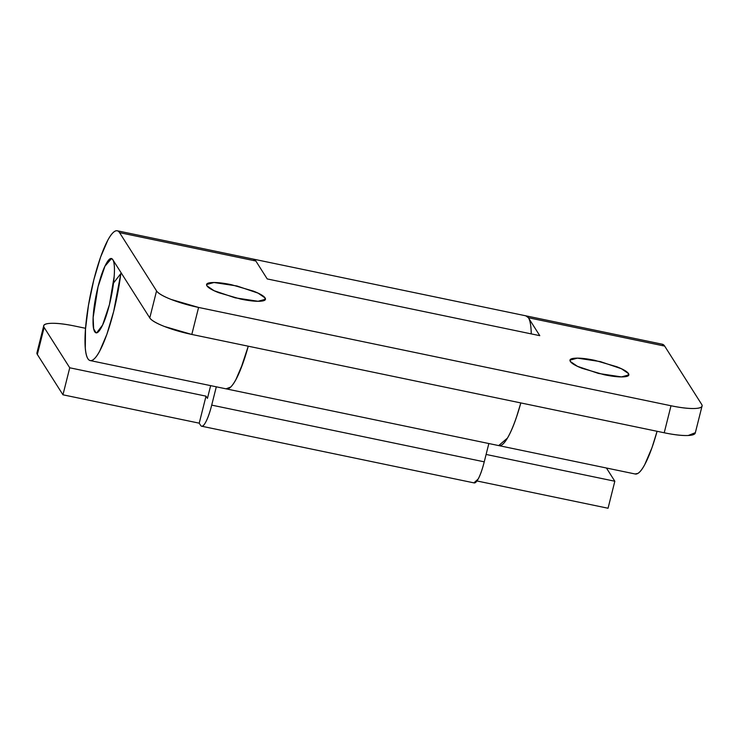 <?xml version="1.0" encoding="UTF-8"?>
<svg xmlns="http://www.w3.org/2000/svg" width="739" height="739" viewBox="0 0 739 739"><rect width="100%" height="100%" fill="white"/><g stroke="black" fill="none" stroke-linecap="round" stroke-linejoin="round"><path stroke-width="1.11" d="M570.351 361.473L570.037 360.142L577.381 358.138L600.317 361.593L621.434 368.743L628.492 373.574L627.901 375.929L628.492 373.574C629.748 375.551 627.984 376.65 623.199 376.872C618.414 377.093 612.003 376.363 603.975 374.691L582.083 368.318C575.515 365.731 571.607 363.449 570.351 361.473C569.095 359.496 570.859 358.397 575.644 358.175C580.438 357.953 586.84 358.683 594.867 360.355L616.76 366.729C623.328 369.315 627.235 371.597 628.492 373.574L628.815 374.904L621.471 376.908L598.525 373.454L577.408 366.304L570.351 361.473M206.957 285.845L206.634 284.515L213.977 282.51L236.923 285.965L258.04 293.115L265.098 297.946L264.507 300.302L265.098 297.946C266.354 299.923 264.59 301.022 259.805 301.244C255.01 301.466 248.609 300.736 240.581 299.064L218.689 292.69C212.121 290.104 208.213 287.822 206.957 285.845C205.701 283.859 207.465 282.76 212.25 282.547C217.035 282.326 223.446 283.055 231.473 284.718L253.366 291.101C259.934 293.679 263.841 295.96 265.098 297.946L265.412 299.277L258.068 301.272L235.131 297.826L214.014 290.676L206.957 285.845M121.75 273.781L120.827 273.587L113.501 283.055L109.427 304.644L102.582 325.077L96.744 332.744L96.024 332.762L93.65 328.781L93.142 317.613L98.047 286.714L104.91 266.252L111.46 258.595L112.781 259.657C111.21 257.181 108.993 258.585 106.111 263.869C103.238 269.153 100.55 276.765 98.047 286.714L93.317 314.805C92.661 323.59 93.123 329.224 94.694 331.691C96.264 334.167 98.49 332.772 101.363 327.488C104.245 322.204 106.933 314.592 109.427 304.644L113.501 283.055L120.827 273.587A66.288 13.219 101.8 0 1 113.695 311.368A66.288 13.219 101.8 0 1 90.232 360.577A66.288 13.219 101.8 0 1 93.779 279.989A66.288 13.219 101.8 0 1 117.058 230.753A66.288 13.219 101.8 0 1 119.57 232.646L255.842 261.006A66.288 13.219 -78.2 0 0 253.338 259.112M525.882 315.83A66.288 13.219 101.8 0 1 528.394 317.733L539.775 335.663L267.222 278.936L255.842 261.006L119.57 232.646L156.557 290.917C158.128 293.392 163.023 296.237 171.226 299.471L198.588 307.442L671.003 405.757C681.035 407.845 689.044 408.759 695.029 408.482C701.015 408.205 703.223 406.838 701.653 404.362L664.666 346.092L528.477 317.752L664.666 346.092A66.288 13.219 -78.2 0 0 662.153 344.198M695.353 432.675L688.249 435.493C682.263 435.77 674.254 434.865 664.222 432.777L191.807 334.453L164.437 326.481C156.234 323.257 151.347 320.403 149.777 317.927L112.781 259.657C114.36 262.133 114.813 267.767 114.157 276.552L109.427 304.644A37.883 7.556 101.8 0 1 95.71 332.661A37.883 7.556 101.8 0 1 98.047 286.714A37.883 7.556 101.8 0 1 111.765 258.696A37.883 7.556 101.8 0 1 109.427 304.644C106.933 314.592 104.245 322.204 101.363 327.488C98.49 332.772 96.264 334.167 94.694 331.691C93.123 329.224 92.661 323.59 93.317 314.805L98.047 286.714C100.55 276.765 103.238 269.153 106.111 263.869C108.993 258.585 111.21 257.181 112.781 259.657L149.777 317.927A37.883 7.464 14.1 0 0 191.807 334.453L664.222 432.777L671.003 405.757L198.588 307.442L191.807 334.453L198.588 307.442A37.883 7.464 -165.9 0 1 156.557 290.917L149.777 317.927L156.557 290.917L119.57 232.646C118.249 230.568 116.577 230.162 114.554 231.446C112.531 232.72 110.314 235.575 107.894 240.018L100.596 257.061L93.779 279.989L88.477 305.309L85.502 329.151L85.299 347.903C85.715 353.03 86.583 356.632 87.904 358.711C89.225 360.789 90.897 361.186 92.92 359.911C94.943 358.637 97.169 355.782 99.589 351.339L106.878 334.296L113.695 311.368L120.827 273.587M248.23 346.323A66.288 13.219 -78.2 0 1 226.503 388.936L635.328 474.022A66.288 13.219 -78.2 0 0 657.054 431.41M500.312 445.626C502.548 445.1 505.106 442.282 507.979 437.192C510.852 432.093 513.734 425.258 516.626 416.685L520.819 402.931A66.288 13.219 101.8 0 1 498.89 445.617M662.089 344.171L664.666 346.092L701.653 404.362A37.883 7.464 -165.9 0 1 702.022 406.127A37.883 7.464 -165.9 0 1 671.003 405.757L664.222 432.777A37.883 7.464 14.1 0 0 695.233 433.137M657.091 431.29L651.974 447.732L644.676 464.785C642.265 469.219 640.039 472.082 638.016 473.357L635.078 473.967M255.842 261.006L253.274 259.093L255.842 261.006L267.222 278.936L539.775 335.663L528.394 317.733L525.817 315.812M227.908 388.871A66.288 13.219 101.8 0 0 248.267 346.203L243.149 362.655L235.861 379.698C233.441 384.141 231.215 386.996 229.192 388.271L226.254 388.88M36.978 352.697A37.883 7.464 14.1 0 0 37.347 354.471L44.137 327.451L69.743 367.791L62.954 394.802L37.347 354.471L44.137 327.451A37.883 7.464 -165.9 0 1 43.767 325.687A37.883 7.464 -165.9 0 1 74.778 326.056L85.567 328.301L74.778 326.056C64.746 323.968 56.737 323.054 50.751 323.331C44.765 323.608 42.557 324.975 44.137 327.451L69.743 367.791L206.015 396.15L199.225 423.17L200.648 425.405C201.83 427.262 203.502 426.209 205.654 422.246C207.816 418.292 209.83 412.574 211.705 405.12L484.248 461.838L211.705 405.12L216.305 386.811L211.705 405.12A28.405 5.663 101.8 0 1 201.729 426.218A28.405 5.663 101.8 0 1 200.648 425.405L199.225 423.17L62.954 394.802L37.347 354.471L37.079 352.281M608.049 508.247L476.988 480.978L608.049 508.247L614.83 481.237L606.433 468.009L614.83 481.237L608.049 508.247M206.015 396.15L207.437 398.395L210.643 385.638L207.437 398.395L206.015 396.15L69.743 367.791L62.954 394.802L199.225 423.17L206.015 396.15M486.105 454.448L614.83 481.237L486.105 454.448M473.921 482.872L478.207 478.974C480.359 475.011 482.373 469.302 484.248 461.838L488.849 443.539L484.248 461.838A28.405 5.663 -78.2 0 1 474.272 482.946M499.98 445.691A66.288 13.219 -78.2 0 0 520.81 402.931L519.646 407.06C515.674 420.694 511.619 431.013 507.49 438.042L498.686 445.58M525.503 315.812C528.597 315.793 530.454 320.366 531.073 329.52L531.258 333.889A66.288 13.219 -78.2 0 0 525.983 315.849M248.267 346.203L240.406 369.916C236.951 378.414 233.727 384.114 230.725 387.033L226.042 388.843M662.338 344.226L117.242 230.78M226.503 388.936L90.232 360.577M695.26 433.036L702.05 406.025M43.74 325.788L36.95 352.799M201.645 426.209L474.198 482.927"/></g></svg>
